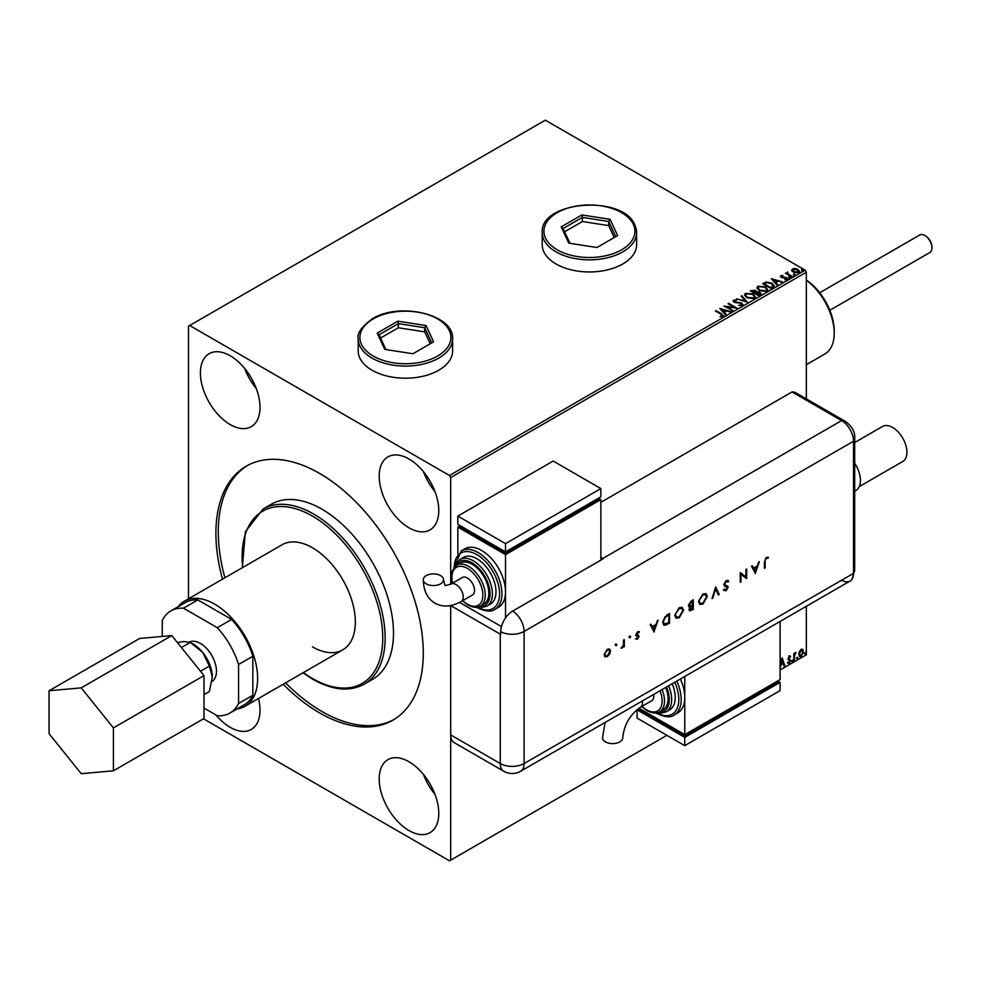 <?xml version="1.0" encoding="UTF-8"?>
<svg xmlns="http://www.w3.org/2000/svg" width="981" height="981" viewBox="0 0 981 981"><rect width="100%" height="100%" fill="white"/><g stroke="black" fill="none" stroke-linecap="round" stroke-linejoin="round"><path stroke-width="1.47" d="M408.979 761.747A42.134 24.329 60 0 1 436.508 798.877A42.134 24.329 60 0 1 430.046 832.648A42.134 24.329 60 0 1 408.979 830.551A42.134 24.329 60 0 1 381.45 793.421A42.134 24.329 60 0 1 387.912 759.662A42.134 24.329 60 0 1 408.979 761.747M258.506 698.497A42.134 24.329 60 0 1 251.271 729.435A42.134 24.329 60 0 1 230.204 727.338A42.134 24.329 60 0 1 216.053 715.039M408.979 458.985A42.134 24.329 60 0 1 436.508 496.116A42.134 24.329 60 0 1 430.046 529.875A42.134 24.329 60 0 1 408.979 527.79A42.134 24.329 60 0 1 381.45 490.659A42.134 24.329 60 0 1 387.912 456.901A42.134 24.329 60 0 1 408.979 458.985M230.204 355.772A42.134 24.329 60 0 1 257.733 392.903A42.134 24.329 60 0 1 251.271 426.661A42.134 24.329 60 0 1 230.204 424.577A42.134 24.329 60 0 1 202.675 387.446A42.134 24.329 60 0 1 209.137 353.687A42.134 24.329 60 0 1 230.204 355.772M358.212 338.837L358.212 350.953A47.198 27.247 0 0 0 372.032 370.217A47.198 27.247 0 0 0 423.461 376.128A47.198 27.247 0 0 0 452.597 350.953L452.597 338.837A47.198 27.247 180 0 1 438.777 358.114A47.198 27.247 180 0 1 387.348 364.012A47.198 27.247 180 0 1 358.212 338.837C356.826 333.454 361.548 326.771 372.388 318.8C399.377 301.658 454.338 314.374 452.597 338.837M542.223 244.71A47.198 27.247 0 0 0 556.055 263.975A47.198 27.247 0 0 0 607.484 269.885A47.198 27.247 0 0 0 636.62 244.71L636.62 232.595A47.198 27.247 180 0 1 595.577 259.609A47.198 27.247 180 0 1 543.83 239.658A47.198 27.247 180 0 1 542.223 232.595L542.223 244.71M312.436 646.835A60.675 35.034 -120 0 0 342.786 649.839A60.675 35.034 -120 0 0 352.081 601.218A60.675 35.034 -120 0 0 312.436 547.754A60.675 35.034 -120 0 0 282.099 544.749L184.379 601.169A60.675 35.034 -120 0 0 178.113 606.724M364.196 684.186L372.547 679.367A101.129 58.382 -120 0 0 388.047 598.336A101.129 58.382 -120 0 0 321.976 509.213A101.129 58.382 -120 0 0 271.418 504.209L263.067 509.029A101.129 58.382 60 0 1 313.638 514.032A101.129 58.382 60 0 1 379.696 603.143A101.129 58.382 60 0 1 364.196 684.186C349.641 692.01 332.498 690.366 312.792 679.257L302.982 672.819M283.178 684.248A146.635 84.66 -120 0 0 319.598 712.893A146.635 84.66 -120 0 0 392.915 720.152A146.635 84.66 -120 0 0 415.392 602.653A146.635 84.66 -120 0 0 319.598 473.431A146.635 84.66 -120 0 0 246.28 466.171A146.635 84.66 -120 0 0 222.503 579.146M247.482 465.497A146.635 84.66 -120 0 0 224.894 577.772M285.569 682.874A146.635 84.66 -120 0 0 321.976 711.519A146.635 84.66 -120 0 0 394.092 719.453M806.333 398.875L806.333 272.24L450.696 477.563L449.506 475.503L805.143 270.167L545.326 120.172L188.487 326.183L188.487 598.79M791.79 270.511L792.501 268.929L795.235 268.512L798.031 269.395L799.625 271.43L798.816 272.571L793.322 272.117L791.704 270.082M791.434 276.703L785.34 273.184L786.872 273.331L787.682 271.945L788.037 273.883L792.072 276.335L791.434 276.703M785.818 273.466L786.872 273.883L787.682 271.945M787.633 272.608L788.037 274.435L791.593 276.617M780.41 276.605L780.778 275.698L782.887 275.477L781.575 276.102L781.771 276.936L786.566 277.611L786.983 279.401L784.837 279.683L786.161 279.009L785.965 277.991L782.311 277.746L781.158 277.316L780.778 275.698L780.349 276.311M781.575 276.102L781.771 277.488L782.482 277.169M787.461 278.727L786.983 279.401M784.641 279.695L786.161 279.56L785.965 277.991M772.942 287.384L771.005 288.5L762.666 283.681L766.21 281.988L772.072 283.19L774.303 285.778L772.942 287.384M758.595 295.661L750.257 290.854L755.419 290.253L756.412 291.725L759.87 292.203L761.035 293.675L758.595 295.661M756.437 291.516L756.412 292.277L759.87 292.203M747.363 302.148L736.351 298.874L745.413 300.959L741.109 296.127L741.808 295.722L747.363 302.148M732.819 310.548L723.831 306.097L734.229 307.286L728.012 303.693L728.65 303.325L736.989 308.144L726.614 306.967L732.819 310.548M720.201 316.777L722.2 315.943L720.937 314.19L715.382 310.977L716.032 310.609L721.66 313.859L723.058 316.434L720.52 316.789L720.201 316.225L722.384 315.784M723.622 315.661L723.058 316.434M449.506 475.503L189.689 325.496M719.772 308.451L730.894 311.664L726.663 311.014L724.321 312.363L726.136 314.411L725.437 314.803L719.772 308.451M742.286 305.324L738.595 305.361L741.391 304.858L741.145 303.374L734.021 302.222L733.567 300.235L736.584 300.125L734.413 300.738L734.622 301.829L741.795 303.006L742.286 305.324L742.899 304.453M738.693 305.385L741.391 305.41L741.145 303.374M733.04 301.02L733.567 300.235L736.584 300.125M734.413 300.738L734.622 302.381L736.093 302.234M746.762 297.721L744.469 294.889L745.511 293.344L753.138 293.993L755.395 296.838L754.328 298.371L746.762 297.721M759.171 290.56L756.878 287.727L757.921 286.182L765.548 286.832L767.804 289.677L766.737 291.21L759.171 290.56M771.324 278.678L782.446 281.89L778.215 281.253L775.873 282.602L777.688 284.637L777.001 285.042L771.324 278.678M788.81 277.537L788.65 276.826L790.048 277.635M793.739 274.705L793.568 273.993L794.806 274.079L794.966 274.79L793.568 274.545L794.806 274.079L794.966 274.79M801.759 270.069L801.6 269.358L802.985 270.167M799.356 651.47L801.097 649.299L802.826 649.471L803.439 651.605L801.097 656.596L799.699 656.73L798.742 654.327L799.356 651.47M802.483 649.189L803.439 651.605M793.813 660.667L793.813 653.628L794.463 653.26L794.463 654.29L796.069 652.451L794.561 655.455L793.813 660.667M789.374 656.068L790.612 656.363L788.785 658.214L790.612 660.605L789.251 663.426L787.939 663.23L789.963 661.022L788.148 658.619L789.374 656.068L790.612 656.363L789.791 656.829M790.232 657.184L788.932 656.632L788.785 658.214M788.319 657.944L790.612 660.605M790.134 660.336L789.251 663.426L787.939 663.23M788.307 662.371L789.178 662.604M789.815 660.434L788.356 659.588M780.116 669.962L806.333 654.817L806.333 606.295M203.496 718.803L449.506 860.828L450.696 860.141L450.696 605.571L500.273 634.167A16.861 9.736 180 0 0 500.764 634.437L500.764 631.69A16.836 9.724 -60 0 1 512.671 611.065L603.241 558.765A16.861 9.736 -120 0 0 602.775 558.483L600.863 557.38M450.696 584.235L450.696 477.563M450.696 860.141L666.884 735.321M780.116 665.94L782.164 657.76L784.837 665.854L784.138 666.258L783.279 663.671L780.937 665.02L780.116 668.453M791.79 661.157L792.317 660.054L792.317 661.66L791.311 660.887M792.317 660.054L792.856 660.544L791.839 661.378M796.707 658.325L797.246 657.209L797.246 658.815L796.229 658.043M797.246 657.209L797.774 657.699L796.768 658.545M804.727 653.689L805.266 652.573L805.266 654.18L804.248 653.42M805.266 652.573L805.793 653.076L804.788 653.91M805.143 270.167L806.333 272.24M781.943 658.276L784.837 665.854M780.937 665.02L783.279 663.671M780.459 664.738L780.116 666.185M782.102 660.115L780.729 663.597L783.01 662.837L782.102 660.115L781.207 663.867M788.896 655.798L790.134 656.081M789.754 656.902L788.932 656.632L789.754 656.902M789.104 658.852L789.926 659.367M788.773 663.156L787.461 662.96M787.829 662.089L788.712 662.322M787.878 659.318L789.129 660.103M793.985 653.53L794.463 654.29M795.456 652.573L795.763 653.371M794.316 654.204L794.561 655.455M794.083 655.185L794.463 660.299M802.973 651.335L801.097 656.596M800.619 656.314L799.466 656.559M801.808 650.011L800.619 649.9L798.902 653.689L800.619 655.455M798.902 653.689L801.097 655.725L799.858 655.627M801.097 655.725L802.801 651.985L801.097 650.17L799.38 653.959M801.575 649.827L800.619 649.9M256.249 388.488A42.134 24.329 60 0 1 244.686 368.464M435.024 491.702A42.134 24.329 60 0 1 423.461 471.677M435.024 794.463A42.134 24.329 60 0 1 423.461 774.45M715.86 311.259L716.032 310.609M716.032 311.161L721.66 314.411L723.058 316.986M720.324 309.064L730.269 312.019M725.817 314.594L724.321 312.363M721.832 309.579L723.745 312.265L725.535 310.683L721.832 309.579L723.745 311.713L725.535 310.683M724.836 306.685L734.229 307.286M728.491 303.963L728.65 303.325M728.65 303.877L736.008 308.12M732.341 310.818L726.614 306.967M741.391 305.41L741.145 303.926L741.391 305.41M734.413 301.29L734.622 302.381L734.413 301.29M736.093 302.786L737.712 302.258M737.712 302.798L741.795 303.006M741.795 303.558L742.85 304.711M737.05 299.021L745.413 300.959M741.428 296.495L741.808 295.722M741.808 296.274L746.921 302.013M744.493 295.171L745.511 293.344M745.511 293.895L753.138 293.993M753.138 294.545L755.37 297.108M745.597 295.379L747.399 297.905L753.457 298.445L754.291 296.875M752.501 294.361L746.394 293.822L745.572 295.073L747.399 297.353L753.457 297.893L754.328 296.593L752.501 294.361M750.735 291.124L755.419 290.253M755.419 290.805L756.412 292.277M759.87 292.755L760.986 293.944M755.284 293.012L758.387 295.355L759.22 292.571L755.284 293.012L758.387 294.803L759.22 292.571M751.753 290.977L754.426 293.061L754.794 290.634L751.753 290.977L754.426 292.522L754.794 290.634M756.903 288.009L757.921 286.182M757.921 286.734L765.548 286.832M765.548 287.384L767.78 289.947M758.006 288.206L759.809 290.744L765.854 291.283L766.701 289.714M764.898 287.2L758.803 286.66L757.97 287.911L759.809 290.192L765.854 290.732L766.725 289.42L764.898 287.2M763.144 283.963L766.21 281.988M766.21 282.528L772.072 283.19M772.072 283.742L774.279 286.06M772.991 286.673L771.434 283.558L766.664 282.638L764.162 283.803L770.796 288.193L773.126 285.827M764.162 283.803L770.796 287.641L773.163 286.096M771.875 279.303L781.82 282.258M777.369 284.833L775.873 282.602M773.396 279.818L775.297 282.503L777.087 280.909L773.396 279.818L775.297 281.952L777.087 280.909M780.778 276.25L782.887 276.029M781.575 276.654L781.771 277.488L781.575 276.654M782.482 277.721L785.413 277.182M785.413 277.733L786.566 277.611M786.566 278.15L786.983 279.953M786.161 279.56L785.965 278.543L786.161 279.56M788.81 278.089L788.65 277.378M789.889 277.476L790.048 278.187M786.872 273.883L786.995 272.657M787.633 273.159L788.037 274.435L787.633 273.159M793.739 275.256L793.568 274.545M794.806 274.631L794.966 275.342M791.79 271.063L792.501 268.929M792.501 269.481L795.235 268.512M795.235 269.064L798.031 269.395M798.031 269.947L799.601 271.7M793.249 269.91L793.972 272.301L798.068 272.693L798.595 271.565M792.758 270.449L793.249 269.358L793.972 271.749L798.632 271.847M798.068 272.693L797.394 269.775L793.249 269.358M801.759 270.621L801.6 269.91M802.826 270.008L802.985 270.707M925.169 235.722A9.099 5.261 60 0 1 925.512 235.906A9.099 5.261 60 0 1 931.95 247.053L931.95 247.874A10.117 5.837 -120 0 0 924.801 235.489A10.117 5.837 -120 0 0 919.737 234.999L819.687 292.755M829.803 310.278L929.853 252.509A10.117 5.837 -120 0 0 931.95 247.874M211.982 681.501A22.698 13.109 -120 0 0 216.47 671.237A22.698 13.109 -120 0 0 206.893 648.76A22.698 13.109 -120 0 0 189.591 642.028M237.108 708.907A60.675 35.034 -120 0 0 245.054 706.259A60.675 35.034 -120 0 0 257.623 678.484A60.675 35.034 -120 0 0 231.136 617.417A60.675 35.034 -120 0 0 184.379 601.169M177.426 642.567L183.729 641.525L190.314 642.383L202.797 652.537L209.382 666.099L212.325 677.111A26.965 15.573 -120 0 0 202.797 652.537A26.965 15.573 -120 0 0 192.141 643.475M229.91 713.064L244.208 704.799A58.995 34.065 -120 0 0 252.853 695.247L252.853 656.228A58.995 34.065 -120 0 0 231.614 619.428L217.304 627.693A58.995 34.065 60 0 1 238.555 664.48L238.555 703.5A58.995 34.065 60 0 1 229.91 713.064A58.995 34.065 60 0 1 217.304 715.762L203.987 708.074M217.304 627.693L183.508 608.183A58.995 34.065 60 0 0 170.915 610.881A58.995 34.065 60 0 0 162.27 620.446L162.27 636.436M231.614 619.428L197.819 599.918A58.995 34.065 -120 0 0 185.213 602.628L170.915 610.881M252.853 656.228L238.555 664.48M252.853 695.247L238.555 703.5M197.819 599.918L183.508 608.183M212.325 677.111L209.382 691.531L203.987 694.634M181.399 647.521L190.314 642.383M200.48 671.237L209.382 666.099M49.05 690.747L49.05 733.653L81.227 773.69L113.404 770.808L203.987 718.521L203.987 675.615L171.81 635.578L139.633 638.459L49.05 690.747L81.227 687.877L171.81 635.578M113.404 770.808L113.404 727.902L203.987 675.615M113.404 727.902L81.227 687.877M854.696 442.529L882.508 426.465A20.221 11.674 60 0 1 892.624 427.471A20.221 11.674 60 0 1 905.831 445.288A20.221 11.674 60 0 1 902.728 461.499L859.27 486.588M854.696 463.228A21.913 12.655 60 0 1 855.898 490.488L854.696 491.187M600.863 502.333L792.035 391.959L841.612 420.591L792.035 391.959A16.861 9.736 -60 0 1 795.689 392.731L845.266 421.352A16.861 9.736 -60 0 0 841.612 420.591A16.861 9.736 60 0 1 853.531 441.229L853.531 573.345A16.861 9.736 60 0 1 852.231 578.851A16.861 9.736 60 0 1 841.612 580.225M615.749 643.892L616.926 644.566L616.227 645.768L615.541 645.375L616.227 644.174L616.926 644.566L616.227 644.174M616.448 644.296L616.227 645.768L615.541 645.375M629.557 635.921L630.722 636.608L630.035 637.809L629.336 637.405L630.035 636.203L630.722 636.608L630.035 636.203M630.243 636.326L630.035 637.809L629.336 637.405M654.143 632.034L650.195 624.689L651.004 624.21L652.242 626.589L656.019 624.407L658.104 620.115L653.947 631.923M683.561 610.194L679.232 617.797L676.056 618.153L674.793 615.308L679.159 607.717L682.298 607.386L683.561 610.194L679.232 617.797M707.301 596.485L702.972 604.088L699.796 604.443L698.533 601.598L702.911 594.008L706.05 593.677L707.301 596.485L702.972 604.088M727.412 587.778L723.782 584.566L726.161 580.58L728.699 581.218L727.988 582.113L726.161 581.561L724.53 584.136L725.131 585.142L724.346 584.639L727.694 586.098L728.16 587.3L726.112 590.734L723.88 590.39L724.567 589.409L726.185 589.704L727.412 587.778L724.628 586.111M727.927 580.409L728.699 581.218L727.632 581.696M727.988 582.113L725.682 581.292L724.53 584.136M724.567 589.409L726.185 589.704M755.444 573.554L751.483 566.209L752.292 565.73L753.531 568.109L757.307 565.927L759.392 561.635L755.235 573.444M602.775 558.483L841.612 420.591A16.861 9.736 60 0 1 853.531 441.229L853.531 573.345A16.861 9.736 60 0 1 850.037 581.059L520.617 771.25A16.861 9.736 60 0 0 524.112 763.537L853.531 573.345A16.861 9.736 0 0 0 854.696 569.789L852.231 578.851M765.168 561.524L765.168 567.938L764.42 568.367L764.42 561.868L766.369 557.367L768.381 557.318L767.939 558.312L766.32 558.373L764.69 561.255L765.168 567.938M745.916 569.421L746.664 568.98L746.664 578.618L740.998 574.314L740.998 581.892L740.25 582.322L740.25 572.696L745.916 576.987L745.916 569.421M715.652 586.896L719.183 594.486L718.374 594.952L715.59 588.968L712.01 598.631L715.652 586.896M688.772 606.638L689.986 606.908L688.38 605.375L691.041 601.108L693.297 599.796L693.297 609.434L689.606 610.856L689.018 609.52L689.986 606.908L688.981 606.81M666.97 615.001L669.545 613.505L669.545 623.143L665.216 625.289L663.867 625.093L662.702 622.15L666.97 615.001M637.527 639.158L635.97 639.06L638.324 636.89L635.86 634.866L637.65 631.801L639.391 631.752L636.608 634.4L639.072 636.424L637.527 639.158L635.492 638.79M636.473 638.165L637.527 638.3M638.116 636.375L636.142 635.798M638.889 632.696L637.209 632.377L636.608 634.4M636.129 634.131L638.337 635.247M624.308 639.624L624.308 646.663L623.56 647.104L623.56 646.062L621.414 648.22L623.426 644.922L623.56 640.066L624.308 639.624M609.679 654.069L607.349 656.583L605.032 656.755L604.198 654.744L607.349 649.299L609.557 649.03L610.513 651.09L609.679 654.069L607.349 656.583M450.696 734.916L500.273 763.537A16.861 9.736 120 0 0 503.768 771.25L454.178 742.629A16.861 9.736 -60 0 1 450.696 734.916L450.696 605.571M501.463 626.601L459.574 602.42L501.463 626.601M767.865 557.11L767.939 558.312M765.854 558.103L764.69 561.255M752.035 565.89L753.531 568.109M758.693 562.039L755.039 573.051M756.903 567.153L753.445 568.6L755.395 571.702L756.903 567.153L753.923 568.87L755.395 571.702M746.185 569.262L746.664 578.618M740.998 581.892L740.998 574.314M740.348 572.634L745.916 576.987M727.681 580.298L728.221 580.948M727.522 581.843L725.682 581.292L727.522 581.843M724.052 583.867L725.854 585.301M727.215 585.829L728.16 587.3M727.681 587.03L726.112 590.734M725.633 590.464L723.414 590.108M724.088 589.127L725.719 589.422L724.088 589.127M725.266 586.258L724.419 585.976M715.456 587.239L719.183 594.486M712.819 598.165L715.59 588.968M702.494 603.818L699.563 604.296M705.793 593.554L706.835 596.203M705.314 594.584L702.457 594.694L698.803 600.887L700.042 603.241M699.281 601.169L700.275 603.401L702.936 603.119L706.553 596.926L705.56 594.707L702.936 594.976L698.803 600.887M692.819 600.078L693.297 609.434M692.819 609.152L689.385 610.673M692.549 601.218L691.004 601.561L688.65 604.664L690.489 605.878L692.549 604.799L692.549 601.218L689.128 604.946L690.489 605.878M689.287 608.796L692.549 608.882L692.549 605.792L691.568 605.804L689.287 608.796L689.876 609.618M691.568 605.804L689.594 609.532M678.754 617.527L675.823 618.005M682.053 607.264L683.083 609.912M681.562 608.294L678.717 608.404L675.063 614.596L676.301 616.951M675.541 614.879L676.534 617.11L679.195 616.828L682.813 610.623L681.82 608.416L679.195 608.686L675.063 614.596M669.079 613.787L669.545 623.143M669.079 622.861L665.216 625.289M664.738 625.02L663.647 624.946M662.972 621.451L664.37 624.002L668.797 622.592L668.797 614.928L664.983 616.828L662.972 621.451L664.149 623.842M664.983 616.828L663.45 621.721M668.797 614.928L665.461 617.098M650.746 624.37L652.242 626.589M657.405 620.519L653.751 631.531M655.615 625.633L652.157 627.08L654.106 630.182L655.615 625.633L652.635 627.35L654.106 630.182M637.245 636.154L635.663 635.516M638.889 631.519L638.423 632.414M636.338 634.682L637.258 634.866L636.338 634.682M638.312 635.222L639.072 636.424M638.594 636.154L637.049 638.889M629.557 637.527L628.858 637.135M623.83 639.906L624.308 646.663M622.494 646.92L622.077 648.085M621.598 647.803L620.948 647.938M615.749 645.498L615.062 645.093M606.871 656.301L604.554 656.485M609.311 648.907L610.513 651.09M610.035 650.82L609.201 653.8M608.809 649.851L606.883 649.888L604.468 654.02L605.436 655.713M604.946 654.302L605.657 655.872L607.349 655.713L609.765 651.519L609.066 649.962L607.349 650.158L604.468 654.02M605.105 722.47L602.53 737.761A10.117 5.837 -0 0 0 605.485 741.894A10.117 5.837 -0 0 0 616.509 743.157A10.117 5.837 -0 0 0 622.751 737.761C624.014 724.947 629.888 714.781 640.36 707.276A10.117 5.837 60 0 0 642.457 702.641A10.117 5.837 60 0 0 642.322 700.986M653.653 694.45A10.117 5.837 60 0 1 653.775 696.105A10.117 5.837 60 0 1 651.691 700.728L640.36 707.276M662.101 689.569A23.593 13.624 60 0 1 659.624 711.728L663.193 709.655A23.593 13.624 -120 0 0 665.682 687.497M668.601 685.817A26.965 15.573 60 0 1 666.074 711.887L669.643 709.827A26.965 15.573 -120 0 0 672.169 683.757M676.792 681.084A33.71 19.461 60 0 1 674.205 714.977L677.785 712.905A33.71 19.461 -120 0 0 684.763 697.479A33.71 19.461 -120 0 0 680.373 679.024M684.763 676.485L684.763 734.634L780.116 679.588L780.116 621.439M780.116 682.347L684.763 737.393L684.763 745.646L780.116 690.599L780.116 682.347L777.725 680.961L777.725 682.347L684.763 736.008L684.763 734.634L638.925 708.172M684.763 736.008L639.477 709.864L639.477 708.49L637.098 709.864L684.763 737.393M684.763 745.646L637.098 718.129L637.098 709.864M426.245 583.867A10.117 5.837 180 0 1 423.277 579.734A10.117 5.837 180 0 1 429.519 574.339A10.117 5.837 180 0 1 440.543 575.602A10.117 5.837 180 0 1 443.498 579.734A10.117 5.837 180 0 1 437.256 585.13A10.117 5.837 180 0 1 426.245 583.867M450.99 584.063L462.321 577.527A10.117 5.837 60 0 1 470.12 580.237A10.117 5.837 60 0 1 474.534 590.415A10.117 5.837 60 0 1 472.437 595.038L461.107 601.574A10.117 5.837 60 0 0 463.204 596.951A10.117 5.837 60 0 0 456.055 584.566A10.117 5.837 60 0 0 450.99 584.063L445.08 585.645L443.498 579.734M472.143 564.259A23.593 13.624 -120 0 0 460.347 563.094L456.778 565.154A23.593 13.624 60 0 1 468.575 566.331A23.593 13.624 60 0 1 483.989 587.116A23.593 13.624 60 0 1 480.371 606.025L483.94 603.965A23.593 13.624 -120 0 0 487.557 585.056A23.593 13.624 -120 0 0 472.143 564.259M476.913 558.753A26.965 15.573 -120 0 0 463.424 557.416L459.856 559.489A26.965 15.573 60 0 1 473.333 560.825A26.965 15.573 60 0 1 490.954 584.59A26.965 15.573 60 0 1 486.821 606.197L490.402 604.137A26.965 15.573 -120 0 0 494.534 582.518A26.965 15.573 -120 0 0 476.913 558.753M481.683 550.5A33.71 19.461 -120 0 0 464.822 548.833L461.254 550.893A33.71 19.461 60 0 1 478.103 552.561A33.71 19.461 60 0 1 500.126 582.273A33.71 19.461 60 0 1 494.964 609.287L498.532 607.214A33.71 19.461 -120 0 0 505.522 591.788A33.71 19.461 -120 0 0 481.683 550.5M505.522 617.944L505.522 554.633L600.863 499.587L600.863 560.139M457.845 553.775L457.845 527.104L460.224 525.73L460.224 527.104L505.522 553.247L598.484 499.587L598.484 498.201L600.863 499.587M457.845 527.104L505.522 554.633M457.845 516.092L505.522 543.621L600.863 488.575L553.186 461.045L457.845 516.092L457.845 524.357L505.522 551.874L505.522 553.247M600.863 488.575L600.863 496.827L505.522 551.874L505.522 543.621M806.333 280.051A42.808 24.721 60 0 1 831.925 316.323A42.808 24.721 60 0 1 834.218 331.002L834.218 333.197A45.506 26.279 -120 0 0 831.778 317.611A45.506 26.279 -120 0 0 806.333 280.272M806.333 364.699L824.8 354.031A45.506 26.279 -120 0 0 834.218 333.197M568.784 243.141L561.218 226.856L581.868 214.949L610.059 219.303L617.625 235.587L596.975 247.506L568.784 243.141M614.229 237.549L608.686 225.605L582.371 221.534L582.371 217.402L563.106 228.524L569.973 243.325M582.371 221.534L564.615 231.786M608.686 225.605L608.686 221.473L582.371 217.402L581.868 214.949M615.737 236.666L608.686 221.473L610.059 219.303M561.218 226.856L563.106 228.524M377.207 333.099L397.845 321.179L426.048 325.545L433.602 341.829L412.964 353.749L384.76 349.383L377.207 333.099L379.083 334.766L385.95 349.567M430.218 343.791L424.675 331.848L398.347 327.777L398.347 323.644L379.083 334.766M398.347 327.777L380.591 338.028M424.675 331.848L424.675 327.715L398.347 323.644L397.845 321.179M431.726 342.909L424.675 327.715L426.048 325.545M303.387 672.586A99.449 57.413 -120 0 0 312.436 678.484A99.449 57.413 -120 0 0 382.762 637.883A99.449 57.413 -120 0 0 312.436 516.092A99.449 57.413 -120 0 0 242.712 567.484M512.671 611.065A16.861 9.736 60 0 1 524.112 631.421L853.531 441.229A16.861 9.736 0 0 0 854.696 437.673L854.696 569.789M500.764 631.69A16.861 9.736 0 0 0 524.112 631.421L524.112 763.537A16.861 9.736 0 0 1 500.273 763.537L500.273 634.167M656.534 712.831A32.03 18.492 -120 0 0 676.314 710.023A32.03 18.492 -120 0 0 674.744 682.261M658.509 712.267A25.285 14.592 -120 0 0 666.54 687.007M641.966 706.345A21.913 12.655 -120 0 0 646.626 709.864A21.913 12.655 -120 0 0 660.054 708.662A21.913 12.655 -120 0 0 660.041 690.759M477.281 607.129A32.03 18.492 -120 0 0 499.562 593.64A32.03 18.492 -120 0 0 476.913 554.633A32.03 18.492 -120 0 0 454.277 567.276M479.255 606.577A25.285 14.592 -120 0 0 489.654 589.446A25.285 14.592 -120 0 0 472.143 562.886A25.285 14.592 -120 0 0 455.748 565.853M462.713 600.654A21.913 12.655 -120 0 0 467.373 604.173A21.913 12.655 -120 0 0 482.873 595.222A21.913 12.655 -120 0 0 467.373 568.391A21.913 12.655 -120 0 0 452.609 583.131M635.001 225.544A47.198 27.247 180 0 1 636.62 232.595L634.903 225.09C623.426 194.557 539.82 200.7 542.223 232.595M545.461 238.027A45.506 26.279 0 0 0 601.194 256.605A45.506 26.279 0 0 0 633.383 224.428A45.506 26.279 0 0 0 577.637 205.851A45.506 26.279 0 0 0 545.461 238.027M373.221 318.886A45.506 26.279 0 0 0 373.221 356.042A45.506 26.279 0 0 0 437.587 356.042A45.506 26.279 0 0 0 437.587 318.886A45.506 26.279 0 0 0 373.221 318.886M263.067 509.029L245.397 531.665L242.307 567.717M245.054 706.259L342.786 649.839M925.512 235.906L924.801 235.489M854.696 437.673C855.027 431.615 851.888 426.171 845.266 421.352M503.768 771.25A16.861 16.861 0 0 0 520.617 771.25M674.205 714.977C670.93 717.798 665.032 717.27 656.51 713.383L655.737 712.929M666.074 711.887L660.532 713.297L656.792 712.782M659.624 711.728C656.73 713.739 652.512 713.371 646.982 710.636L641.635 706.528M461.107 601.574C451.297 606.908 442.59 607.435 434.975 603.168C427.458 598.704 423.571 590.893 423.277 579.734M461.254 550.893L453.786 567.913M476.496 607.239L477.257 607.693C485.656 611.58 491.555 612.107 494.964 609.287M459.856 559.489L454.448 567.079M456.778 565.154L452.278 570.905L451.395 576.558L452.278 583.327M462.382 600.838L467.729 604.946C473.296 607.68 477.502 608.048 480.371 606.025M477.539 607.08L481.303 607.607L486.821 606.197"/></g></svg>
